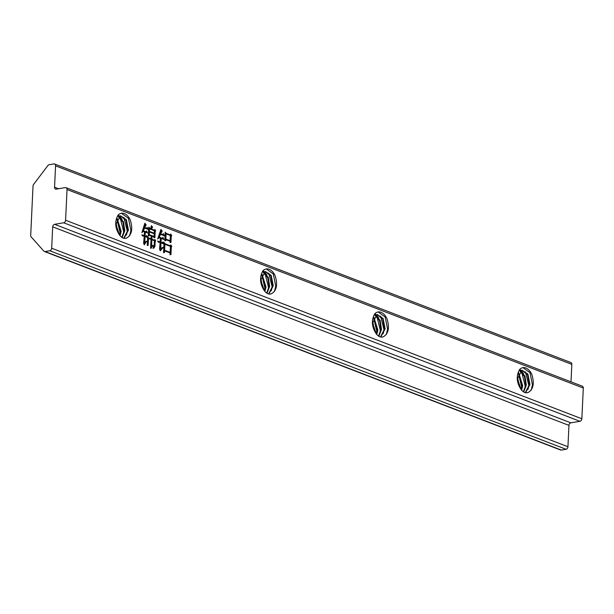 <?xml version="1.0" encoding="UTF-8"?>
<svg xmlns="http://www.w3.org/2000/svg" width="614" height="614" viewBox="0 0 614 614"><rect width="100%" height="100%" fill="white"/><g stroke="black" fill="none" stroke-linecap="round" stroke-linejoin="round"><path stroke-width="0.92" d="M123.752 238.263L127.819 230.212L125.947 220.188L120.329 215.806M119.546 235.07C115.033 228.247 114.511 221.631 117.988 215.215A13.884 8.427 -99.6 0 1 121.357 213.25A13.884 8.427 -99.6 0 1 130.252 219.927C133.008 228.723 131.895 234.709 126.921 237.902A11.574 7.023 -99.6 0 1 125.609 238.347A11.574 7.023 -99.6 0 1 119.546 235.07L115.908 224.287L120.444 215.752L126.377 219.735L128.433 230.104L124.066 238.332M121.818 237.357L124.197 230.826L122.915 222.053L118.433 216.773M118.709 216.535L123.422 221.7L124.811 230.718L122.155 237.58M119.692 235.269L120.567 231.44L116.929 218.922M117.167 218.438L121.181 231.332L120.075 235.753M117.021 230.488L115.908 223.926M115.992 222.544L117.612 231.278M268.594 293.96L272.662 285.909L270.789 275.886L265.164 271.511M264.381 290.767C259.868 283.944 259.354 277.328 262.823 270.912A13.884 8.427 -99.6 0 1 266.2 268.947A13.884 8.427 -99.6 0 1 275.095 275.625C277.85 284.42 276.737 290.407 271.764 293.599A11.574 7.023 -99.6 0 1 270.452 294.045A11.574 7.023 -99.6 0 1 264.381 290.767L260.75 279.984L265.286 271.449L271.219 275.433L273.276 285.802L268.909 294.029M266.653 293.055L269.032 286.523L267.75 277.751L263.268 272.47M263.544 272.232L268.264 277.398L269.646 286.416L266.998 293.277M264.527 290.967L265.409 287.137L261.771 274.619M262.009 274.136L266.023 287.03L264.918 291.45M261.863 286.185L260.75 279.623M260.835 278.242L262.447 286.976M380.45 336.979L384.517 328.92L382.645 318.904L377.019 314.522M376.236 333.786C371.731 326.963 371.209 320.339 374.686 313.923A13.884 8.427 -99.6 0 1 378.055 311.966A13.884 8.427 -99.6 0 1 386.95 318.643C389.706 327.431 388.593 333.425 383.62 336.618A11.574 7.023 -99.6 0 1 382.307 337.063A11.574 7.023 -99.6 0 1 376.236 333.786L372.606 322.995L377.142 314.468L383.075 318.451L385.132 328.82L380.764 337.048M378.508 336.065L380.887 329.534L379.606 320.769L375.123 315.481M375.407 315.251L380.12 320.416L381.501 329.434L378.853 336.288M376.39 333.985L377.265 330.148L373.627 317.638M373.865 317.154L377.879 330.048L376.773 334.461M373.719 329.196L372.606 322.634M372.69 321.26L374.302 329.987M525.285 392.676L529.36 384.617L527.487 374.601L521.862 370.219M521.079 389.483C516.566 382.66 516.052 376.037 519.521 369.62A13.884 8.427 -99.6 0 1 522.89 367.663A13.884 8.427 -99.6 0 1 531.785 374.34C534.541 383.128 533.436 389.123 528.454 392.315A11.574 7.023 -99.6 0 1 527.15 392.76A11.574 7.023 -99.6 0 1 521.079 389.483L517.441 378.692L521.977 370.165L527.91 374.149L529.974 384.517L525.607 392.745M523.351 391.763L525.73 385.231L524.448 376.466L519.966 371.178M520.242 370.948L524.955 376.113L526.344 385.132L523.688 391.985M521.225 389.683L522.107 385.845L518.462 373.335M518.7 372.851L522.721 385.745L521.608 390.159M518.561 384.894L517.448 378.331M517.533 376.958L519.145 385.684M126.53 235.001L127.29 231.094L123.882 217.402M122.9 235.615L123.66 231.708L120.26 218.016M118.686 216.251L117.765 215.529M118.141 215.046L119.423 215.951M119.523 216.036L122.117 219.344M119.584 235.124L120.037 232.322L116.89 218.998M116.246 227.648L116.1 226.789M129.592 235.876L130.912 230.48L128.464 218.292L121.449 213.25M271.365 290.698L272.132 286.792L268.725 273.1M267.742 291.312L268.502 287.406L265.094 273.714M263.521 271.948L262.608 271.227M262.984 270.743L264.266 271.649M264.365 271.733L266.952 275.041M264.419 290.821L264.88 288.02L261.733 274.696M261.088 283.346L260.942 282.486M274.427 291.573L275.755 286.178L273.307 273.99L266.292 268.947M383.22 333.709L383.988 329.81L380.58 316.11M379.598 334.331L380.358 330.424L376.95 316.724M375.384 314.959L374.463 314.245M374.839 313.754L376.121 314.66M376.221 314.752L378.815 318.06M376.275 333.839L376.735 331.038L373.588 317.714M372.944 326.364L372.798 325.497M386.29 334.592L387.611 329.188L385.162 317.001L378.147 311.958M528.063 389.406L528.823 385.508L525.423 371.808M524.44 390.028L525.2 386.122L521.793 372.422M520.219 370.656L519.306 369.943M519.682 369.451L520.956 370.357M521.063 370.449L523.65 373.757M521.117 389.537L521.57 386.736L518.431 373.412M517.786 382.061L517.64 381.194M531.125 390.289L532.453 384.894L530.005 372.698L522.982 367.656M170.991 242.315L170.032 242.63L170.093 241.287L165.811 239.637L165.765 240.696L164.813 240.818L165.22 232.153L166.11 233.282L170.27 234.878L170.753 234.08L171.751 235.646L171.222 236.129L170.991 242.315L170.04 242.515M54.554 187.216L55.567 165.841A2.318 1.727 111 0 0 54.585 163.992A2.318 1.727 111 0 0 53.855 163.923L49.166 164.721A2.318 1.727 111 0 0 47.854 165.588L33.632 184.377A2.318 1.727 111 0 0 33.026 186.034L30.7 235.4A2.318 1.727 -69 0 0 31.16 236.881L43.824 251.111A2.318 1.727 -69 0 0 44.346 251.479A2.318 1.727 -69 0 0 45.075 251.548L49.765 250.758A2.318 1.727 -69 0 0 51.683 248.217L52.689 226.85A2.318 1.727 111 0 1 54.608 224.317L63.672 222.775A2.318 1.727 -69 0 0 65.591 220.242L67.041 189.519A2.318 1.727 -69 0 0 66.059 187.669A2.318 1.727 -69 0 0 65.33 187.6L56.265 189.135A2.318 1.727 111 0 1 55.536 189.074A2.318 1.727 111 0 1 54.554 187.216L58.545 188.751M66.059 187.669L582.318 386.191A2.318 1.727 111 0 1 583.3 388.048L581.849 418.771A2.318 1.727 111 0 1 579.931 421.304L570.866 422.839A2.318 1.727 -69 0 0 568.948 425.372L567.942 446.746A2.318 1.727 111 0 1 566.024 449.279L561.334 450.077A2.318 1.727 111 0 1 560.605 450.008L44.346 251.479M153.723 248.225L152.211 245.393L154.152 245.846L154.39 240.734L151.85 239.759L151.52 247.972L150.56 248.286L151.036 239.445L148.496 238.47L148.181 245.216L147.276 245.554L147.698 236.689L148.458 237.871L151.067 238.869L151.205 235.983L149.217 235.216L149.187 235.791L148.296 236.037L148.711 227.172L150.66 228.707L151.435 225.676L152.625 227.303L151.098 228.876L154.321 230.12L154.92 229.467L155.672 231.025L155.15 231.317L154.92 237.603L154.022 237.848L154.06 237.081L152.011 236.29L151.873 239.184L154.352 240.135L154.958 239.483L155.703 241.049L155.181 241.333L154.943 246.444L153.723 248.225M152.617 246.153L154.152 245.846M147.529 237.511L145.05 236.559L144.774 242.338L146.654 241.294L144.282 244.794L143.599 243.159L144.244 236.244L142.425 235.845L141.911 234.763L144.267 235.669L144.451 231.816L143.146 231.309L141.88 232.691L144.858 223.243L146.17 224.824L144.781 227.525L146.516 228.193L147.183 227.472L148.043 229.367L144.628 228.055L143.361 230.81L145.84 231.762L146.577 230.964L147.49 232.982L145.257 232.123L145.073 235.976L145.879 236.29L146.616 235.492L147.529 237.511M170.984 254.572L170.024 254.795L170.116 252.96L164.59 250.842L164.514 252.477L163.554 252.699L164.038 242.392L164.928 243.712L170.324 245.784L170.869 244.917L171.805 246.552L171.275 247.035L170.984 254.572L170.032 254.749M163.838 243.981L160.983 242.883L160.73 248.279L163.17 247.45L160.231 250.827L159.563 249L160.116 242.545L158.182 242.093L157.66 241.01L160.147 241.97L160.323 238.117L159.026 237.61L157.698 238.969L160.929 229.421L162.173 231.079L160.714 233.85L162.58 234.571L163.447 233.627L164.352 235.837L160.569 234.379L159.233 237.111L162.219 238.255L163.017 237.38L163.923 239.498L161.198 238.447L161.014 242.3L162.196 242.753L162.994 241.885L163.838 243.981M571.005 381.839L571.826 364.371A2.318 1.727 -69 0 0 570.843 362.521L54.585 163.992M125.548 238.355L126.921 237.902M270.39 294.052L271.764 293.599M382.246 337.071L383.62 336.618M527.088 392.768L528.454 392.315M151.52 247.972L150.798 248.094L151.121 239.882L151.85 239.759M148.181 245.216L147.452 245.339L147.767 238.593L148.496 238.47M147.667 237.879L148.458 237.871M147.736 237.994L151.067 238.869M149.187 235.791L148.465 235.914L148.496 235.339L149.217 235.216M148.688 228.185L149.609 228.301M148.88 228.431L150.66 228.707M151.259 226.551L151.896 227.426L152.625 227.303M151.896 227.426L150.369 228.999L151.098 228.876M150.545 228.73L154.321 230.12M154.406 230.027L154.943 231.148L155.672 231.025M154.943 231.148L154.429 231.44L155.15 231.317M154.429 231.44L154.191 237.725L154.92 237.603M151.873 239.184L151.151 239.306L151.282 236.413L152.011 236.29M151.151 239.306L154.352 240.135M154.436 240.043L154.974 241.172L155.703 241.049M154.974 241.172L154.459 241.456L155.181 241.333M154.459 241.456L154.214 246.567L154.943 246.444M154.214 246.567L152.993 248.348M149.371 231.938L148.649 232.061L148.519 234.763L154.083 236.497L154.214 233.804L149.371 231.938L149.248 234.64L154.083 236.497M149.517 228.861L148.795 228.984L148.672 231.486L154.237 233.228L154.36 230.718L149.517 228.861L149.402 231.363L154.237 233.228M148.672 231.486L149.402 231.363M148.519 234.763L149.248 234.64M144.774 242.338L144.052 242.461L144.321 236.682L145.05 236.559M145.963 241.409L146.654 241.294M145.902 241.463L144.021 244.172M142.149 235.254L144.267 235.669M142.486 231.424L143.146 231.309M144.689 224.041L145.441 224.947L146.17 224.824M145.441 224.947L144.858 225.307L145.587 225.184M144.858 225.307L144.052 227.648L144.781 227.525M144.052 227.648L146.516 228.193M146.662 228.04L147.099 229.007M142.632 230.933L143.899 228.178L144.628 228.055M142.701 230.918L143.361 230.81M142.694 230.948L145.84 231.762M146.055 231.532L146.546 232.622M145.073 235.976L144.351 236.098L144.528 232.245L145.257 232.123M144.351 236.098L145.879 236.29M146.094 236.06L146.585 237.15M165.043 240.788L165.089 239.759L165.811 239.637M165.197 233.159L166.11 233.282M165.389 233.404L170.27 234.878M170.362 234.725L171.03 235.768L171.751 235.646M171.03 235.768L170.5 236.252L171.222 236.129M170.5 236.252L170.27 242.438M166.087 233.857L165.358 233.98L165.112 239.184L170.124 240.703L170.37 235.5L166.087 233.857L165.841 239.061L170.124 240.703M165.112 239.184L165.841 239.061M164.514 252.477L163.785 252.6L163.869 250.965L164.59 250.842M164.007 243.543L164.928 243.712M164.199 243.835L170.324 245.784M170.454 245.577L171.083 246.674L171.805 246.552M171.083 246.674L170.554 247.158L171.275 247.035M170.554 247.158L170.262 254.695M164.897 244.288L164.176 244.41L163.892 250.382L170.139 252.385L170.423 246.414L164.897 244.288L164.621 250.259L170.139 252.385M163.892 250.382L164.621 250.259M160.73 248.279L160.008 248.401L160.262 243.006L160.983 242.883M162.403 247.442L163.17 247.45M162.449 247.572L159.955 250.075M157.898 241.509L160.147 241.97M158.282 237.756L159.026 237.61M160.73 230.25L161.451 231.202L162.173 231.079M161.451 231.202L160.86 231.562L161.589 231.44M160.86 231.562L159.993 233.972L160.714 233.85M159.993 233.972L162.58 234.571M162.91 234.21L163.431 235.484M159.233 237.111L158.512 237.227L159.84 234.502L160.569 234.379M158.512 237.234L162.219 238.255M162.487 237.963L162.994 239.138M161.014 242.3L160.285 242.423L160.469 238.57L161.198 238.447M160.285 242.423L162.196 242.753M162.457 242.469L162.925 243.628M65.591 220.242L581.849 418.771M583.3 388.048L67.041 189.519M55.567 165.841L571.826 364.371M579.931 421.304L63.672 222.775M54.608 224.317L570.866 422.839M568.948 425.372L52.689 226.85M51.683 248.217L567.942 446.746M49.765 250.758L566.024 449.279M561.334 450.077L45.075 251.548"/></g></svg>
